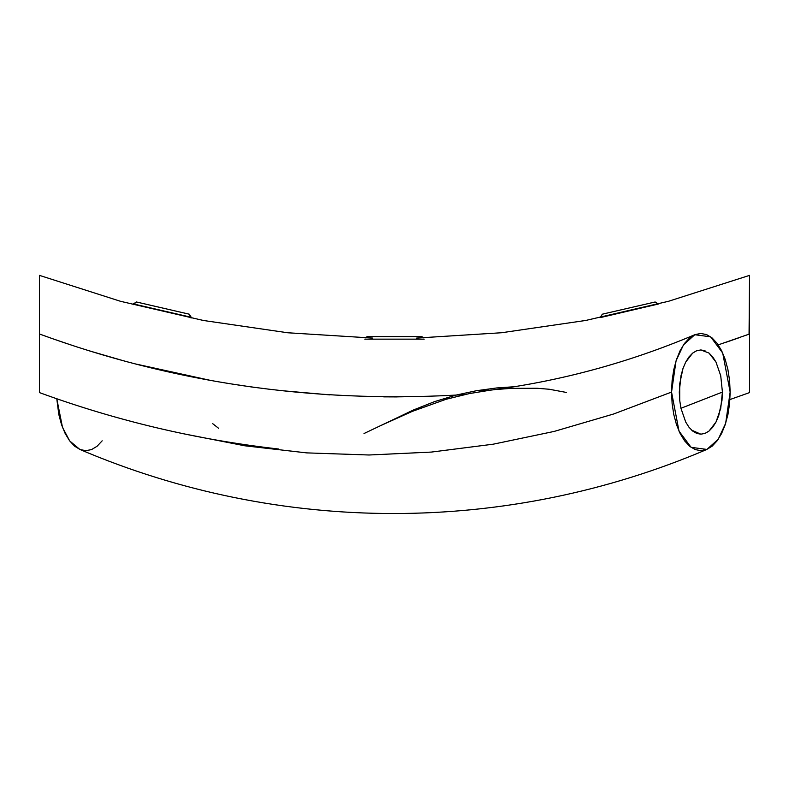 <?xml version="1.0" encoding="UTF-8"?>
<svg xmlns="http://www.w3.org/2000/svg" width="789" height="789" viewBox="0 0 789 789"><rect width="100%" height="100%" fill="white"/><g stroke="black" fill="none" stroke-linecap="round" stroke-linejoin="round"><path stroke-width="1.18" d="M603.378 313.943L655.156 301.99L658.282 304.051L600.449 317.563L602.323 314.19L607.51 312.986M655.156 301.99L602.323 314.19L600.39 317.286L658.253 303.923L655.156 301.99L654.101 302.236M622.235 309.584L616.308 310.955M611.367 312.099L607.609 312.967M607.254 313.046L604.838 313.608M651.684 302.789L609.621 312.503M137.503 302.236L189.281 314.19L191.037 318.066L191.214 317.286L133.351 303.923L133.173 304.692L136.448 301.99L137.256 302.177M169.369 309.584L156.36 306.586M150.433 305.215L186.766 313.608M175.296 310.955L180.237 312.099M189.281 314.19L136.448 301.99L133.351 303.923L191.214 317.286L189.281 314.19L188.226 313.943M156.981 306.724L168.747 309.446M185.809 313.381L174.113 310.688M143.736 303.676L138.963 302.572M424.196 339.152L364.804 339.152L424.196 339.152M365.129 337.889L367.388 336.568L421.612 336.568L367.388 336.568L365.337 337.584M423.871 337.889L421.612 336.568L423.663 337.584M459.159 394.894L456.062 395.082L434.483 401.64L456.062 395.082L476.339 390.733L496.774 387.941L514.329 386.728L496.774 387.941L476.339 390.733L456.062 395.082L464.829 394.52M416.661 338.067L501.538 332.741L585.694 320.462L668.549 301.28L749.55 275.371L749.55 392.597L749.55 333.984L718.237 344.872L749.55 333.984L749.55 392.597L729.924 399.559M383.681 396.867L397.232 396.916M749.55 334.053L749.55 334.802M749.55 350.277L749.55 275.371L749.057 334.161M410.142 412.282L409.156 411.907L410.142 412.282M218.731 428.388L212.705 423.673M434.483 401.64L413.614 409.915L363.995 433.536L413.614 409.915L434.483 401.64M477.473 390.535L488.628 390.23M456.062 395.082C310.905 402.972 172.041 382.606 39.45 333.984L39.45 392.597L39.45 333.984C172.041 382.606 310.905 402.972 456.062 395.082M329.743 394.885L278.103 390.338M278.093 390.338L277.255 390.239M254.245 387.35L253.417 387.241M252.588 387.123L229.707 383.691M43.336 335.394L42.458 335.078M41.294 334.654L40.555 334.388M39.45 334.132L39.45 350.277M728.829 341.321L739.964 337.436M748.445 334.388L749.55 333.984M749.55 317.691L749.55 292.62M749.55 295.086L749.55 299.287M749.55 304.515L749.55 305.402M746.493 335.098L745.487 335.463M745.388 335.493L744.757 335.719M734.598 339.319L725.269 342.525M394.194 396.926L428.605 396.354M91.514 351.48L88.26 350.474M40.397 334.329L39.884 334.142M372.733 338.077L287.748 332.771L203.503 320.492L120.549 301.309L39.45 275.371L39.45 333.984L40.673 334.428M39.45 292.532L39.45 317.277M39.45 305.442L39.45 304.515M42.547 335.108L45.121 336.045M53.07 338.866L70.349 344.744M92.421 351.756L121.328 360.139M136.162 364.094L210.683 380.436M39.45 333.984L39.45 392.597C116.92 420.912 196.629 439.72 278.586 449.01M709.015 353.077L712.733 356.924L715.998 362.102L720.732 375.771L722.418 392.074L720.732 408.367L716.008 422.026L712.733 427.214L709.025 431.05L705.011 433.398L700.859 434.197L696.697 433.398L692.703 431.06L688.984 427.224L685.71 422.046L680.976 408.377L679.724 400.437L679.714 383.77L682.988 368.493L685.7 362.112L692.683 353.087L696.371 350.858L700.849 349.941L709.015 353.077L715.998 362.102L720.732 375.771L722.418 392.074L680.956 408.278L722.418 392.074L721.994 400.378L718.72 415.655L716.008 422.026L709.025 431.05L705.405 433.24L700.859 434.197L691.598 430.104M694.793 334.723L710.623 336.814L722.714 353.038L730.16 392.074L725.663 423.289L718.227 439.276L706.914 449.424L691.085 447.333L678.994 431.11L671.547 392.074L613.714 413.969L554.144 431.425L493.233 444.187L431.376 452.077L369.045 454.997L306.674 452.886L244.718 445.775L183.62 433.782L244.718 445.775L306.674 452.886L369.045 454.997L431.376 452.077L493.233 444.187L554.144 431.425L613.714 413.969L671.547 392.074L672.12 403.573L673.786 414.531L676.498 424.679L680.148 433.555L684.586 440.824L689.665 446.249L695.139 449.562L700.879 450.687L706.579 449.562L712.082 446.219L717.152 440.795L721.58 433.526L725.229 424.62L727.931 414.521L729.598 403.504L730.16 392.074L729.588 380.574L727.922 369.617L725.209 359.468L721.56 350.602L717.122 343.323L712.043 337.899L706.569 334.585L700.839 333.461L695.129 334.585L689.625 337.929L684.556 343.353L680.128 350.632L676.479 359.537L673.776 369.637L672.11 380.653L671.547 392.074L676.045 360.859L683.481 344.872L694.793 334.723C628.281 362.792 559.835 381.314 489.446 390.308L469.534 393.543L446.022 399.293L412.134 411.444L381.245 425.35L412.134 411.444L446.022 399.293L469.534 393.543L489.703 390.269M497.129 389.431L511.035 388.366L537.161 388.267L549.252 389.253L566.305 392.429M685.71 422.046L680.976 408.377L679.724 400.437L679.29 392.074L680.976 375.781L682.988 368.493L685.7 362.112L688.975 356.924L692.683 353.087L696.697 350.73L700.849 349.941L705.021 350.74M706.914 449.424C506.597 534.893 280.144 534.893 79.827 449.424L69.698 440.933L62.499 427.382L56.778 398.761L58.82 414.521L61.512 424.62L65.171 433.526L69.6 440.795L74.669 446.219L80.162 449.562L85.873 450.687L91.603 449.562L97.086 446.249L102.166 440.824"/></g></svg>
